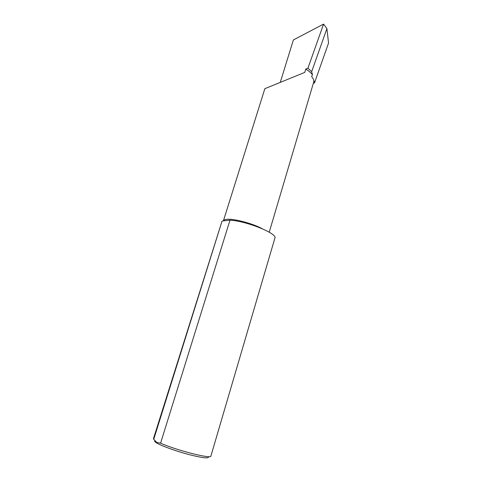 <?xml version="1.0" encoding="UTF-8"?>
<svg xmlns="http://www.w3.org/2000/svg" width="482" height="482" viewBox="0 0 482 482"><rect width="100%" height="100%" fill="white"/><g stroke="black" fill="none" stroke-linecap="round" stroke-linejoin="round"><path stroke-width="0.72" d="M222.009 221.214L153.469 438.632L153.734 439.319L222.009 221.214M208.326 456.635C209.531 458.756 203.332 458.135 189.733 454.767C177.051 451.471 162.404 446.26 157.078 443.193C155.047 442.024 154.27 441.211 154.764 440.759M160.584 443.169C176.358 450.296 211.676 459.256 210.893 456.08L274.897 238.102C277.759 233.662 246.41 220.967 229.998 220.172L160.584 443.169L156.74 442.452L153.734 439.319M280.277 82.362L293.357 39.97L323.567 24.1L326.91 28.595L328.549 43.031L314.529 82.844L314.041 80.928L313.776 81.795M269.233 232.21L313.71 82.061C314.144 80.512 313.445 78.693 311.607 76.59L312.463 74.764C310.956 72.782 308.721 70.884 305.757 69.083L307.926 68.179L323.567 24.1M262.316 228.763C252.695 223.425 233.282 218.37 226.492 219.382C224.684 219.593 223.66 220.081 223.407 220.84L264.853 88.67L304.757 72.408L305.757 69.083M314.529 82.844L313.348 83.296M312.463 74.764L311.673 71.679L307.926 68.179M311.673 71.679L326.91 28.595M229.998 220.172L222.268 221.015M224.208 220.804L223.395 220.895"/></g></svg>

